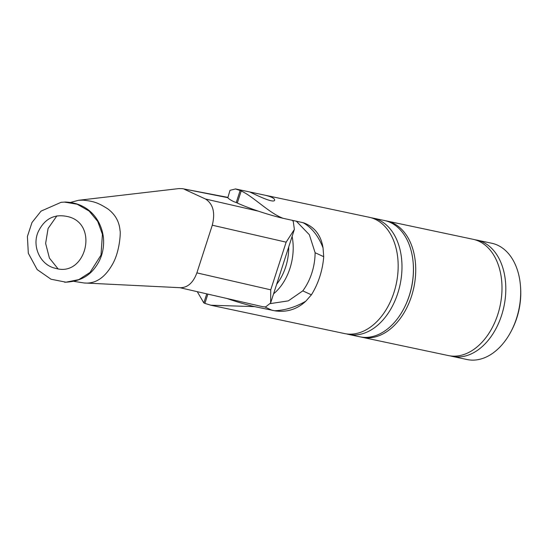 <?xml version="1.0" encoding="UTF-8"?>
<svg xmlns="http://www.w3.org/2000/svg" width="548" height="548" viewBox="0 0 548 548"><rect width="100%" height="100%" fill="white"/><g stroke="black" fill="none" stroke-linecap="round" stroke-linejoin="round"><path stroke-width="0.82" d="M64.664 282.172L65.397 282.206C78.248 281.624 87.961 277 94.53 268.335C101.298 259.759 104.284 249.737 103.49 238.27C101.681 220.323 89.023 202.931 65.39 202.041L61.027 202.322M70.514 202.411L78.597 200.287L83.118 200.143C93.139 201.246 97.633 202.322 108.038 209.041C115.395 214.611 119.396 221.892 120.053 230.879C120.649 230.496 120.334 251.511 111.97 265.17C104.373 278.144 95.057 284.076 84.015 282.96L74.062 281.398M178.696 188.608L182.265 188.642L227.852 197.677A36.086 4.021 17.9 0 0 233.763 201.643L236.243 202.548A46.696 31.647 102 0 1 236.647 202.726L237.305 203.027A36.086 4.021 17.9 0 0 283.165 218.316L302.763 222.625A26.53 19.283 -65.3 0 1 303.489 222.913L303.887 223.091M196.883 272.877L212.281 225.207L286.145 242.161L270.746 289.83L196.883 272.877C193.286 282.542 187.889 287.495 180.676 287.727L180.607 287.727M258.389 211.158L205.479 199.013C213.138 203.938 215.405 212.665 212.281 225.207M205.479 199.013L184.546 189.375M64.561 202.109L61.088 202.315L41.045 211.124L31.983 222.529L27.4 236.469L28.318 253.258L37.175 269.582L51.026 279.233L65.986 282.193L78.823 279.617L90.043 272.418L101.017 255.08L102.414 234.263L97.736 221.44L89.132 211.055L77.158 204.212L64.561 202.109M65.431 282.213L64.548 282.172M283.165 218.316C269.445 213.391 252.923 196.184 241.195 190.992A59.437 40.285 -78 0 0 240.134 190.505L235.517 188.957L230.009 190.327L227.852 197.677M286.145 242.161L294.379 229.413L293.249 221.324L292.2 220.228M179.874 287.686L262.848 306.729L265.588 306.969L270.616 302.989L270.746 289.83M197.266 291.68L203.829 302.9A59.437 40.285 -78 0 0 204.89 303.387L210.87 305.222L254.642 306.633A36.086 4.021 -162.1 0 1 226.988 298.502M270.397 303.592L288.323 300.866L302.791 290.865A46.696 31.647 -78 0 0 315.114 252.724L309.36 234.743L296.235 221.084M302.763 222.625L303.489 222.913C312.018 227.865 318.532 236.188 323.032 247.867L323.717 256.683A59.437 40.285 102 0 1 311.394 294.824L305.811 301.195C295.639 307.051 285.412 310.237 275.117 310.737A26.53 19.283 -65.3 0 1 274.322 310.695L254.642 306.633M305.811 301.195C297.112 309.312 286.864 312.531 275.082 310.86L274.322 310.695M303.524 222.789C314.545 226.845 321.046 235.202 323.032 247.867M210.87 305.236L344.555 333.568A59.437 40.285 -78 0 0 396.286 283.775A59.437 40.285 -78 0 0 369.201 217.275L263.444 194.869M249.484 191.916L263.444 194.862C270.849 196.472 274.596 198.198 274.685 200.054C274.089 204.616 248.895 191.231 249.436 191.896L235.517 188.944M346.48 333.903A59.437 40.285 -78 0 0 348.37 334.376L359.824 336.801A59.437 40.285 -78 0 0 403.691 308.908L403.89 308.524A58.376 39.566 -78 0 0 413.281 264.232L413.247 263.807A59.437 40.285 -78 0 0 384.47 220.515L373.017 218.09A59.437 40.285 -78 0 0 371.092 217.748M403.691 308.908A59.437 40.285 -78 0 0 413.247 263.807M348.37 334.376A59.437 40.285 -78 0 0 400.102 284.583A59.437 40.285 -78 0 0 373.017 218.09M450.305 355.905A59.437 40.285 -78 0 0 452.203 356.378L467.088 359.536A59.437 40.285 -78 0 0 510.955 331.636A59.437 40.285 -78 0 0 520.511 286.536A59.437 40.285 -78 0 0 491.734 243.244L476.842 240.093A59.437 40.285 -78 0 0 474.924 239.757M510.955 331.636L511.551 330.499A56.252 38.127 -78 0 0 520.6 287.816L520.511 286.536M452.203 356.378A59.437 40.285 -78 0 0 503.927 306.585A59.437 40.285 -78 0 0 476.842 240.093M360.974 337.02A59.437 40.285 -78 0 0 362.118 337.287L448.38 355.57A59.437 40.285 -78 0 0 500.112 305.777A59.437 40.285 -78 0 0 473.027 239.284L386.758 221.002A59.437 40.285 -78 0 0 385.607 220.782M362.118 337.287A59.437 40.285 -78 0 0 413.843 287.495A59.437 40.285 -78 0 0 386.758 221.002M273.575 293.824A46.169 31.291 -78 0 0 292.111 236.428M276.665 284.241A42.984 29.133 -78 0 0 288.7 246.997M69.151 216.946C99.058 225.324 85.399 277.24 55.828 268.383C40.504 265.533 31.585 246.367 38.209 231.783C44.806 218.22 55.115 213.275 69.151 216.946M203.829 302.9L206.754 293.858M264.896 306.976L272.26 310.374M302.791 290.865L311.394 294.824M315.114 252.724L323.717 256.683M207.884 294.118L204.89 303.387M241.195 190.992L237.305 203.027M236.243 202.548L240.134 190.505M57.999 268.808L49.402 258.06L45.628 243.428L48.08 228.489L56.903 215.871M84.015 282.967L180.676 287.727M78.597 200.28L179.217 188.546M61.623 202.239L61.081 202.301M182.265 188.642L227.735 197.355M294.242 229.824L270.719 302.667"/></g></svg>
